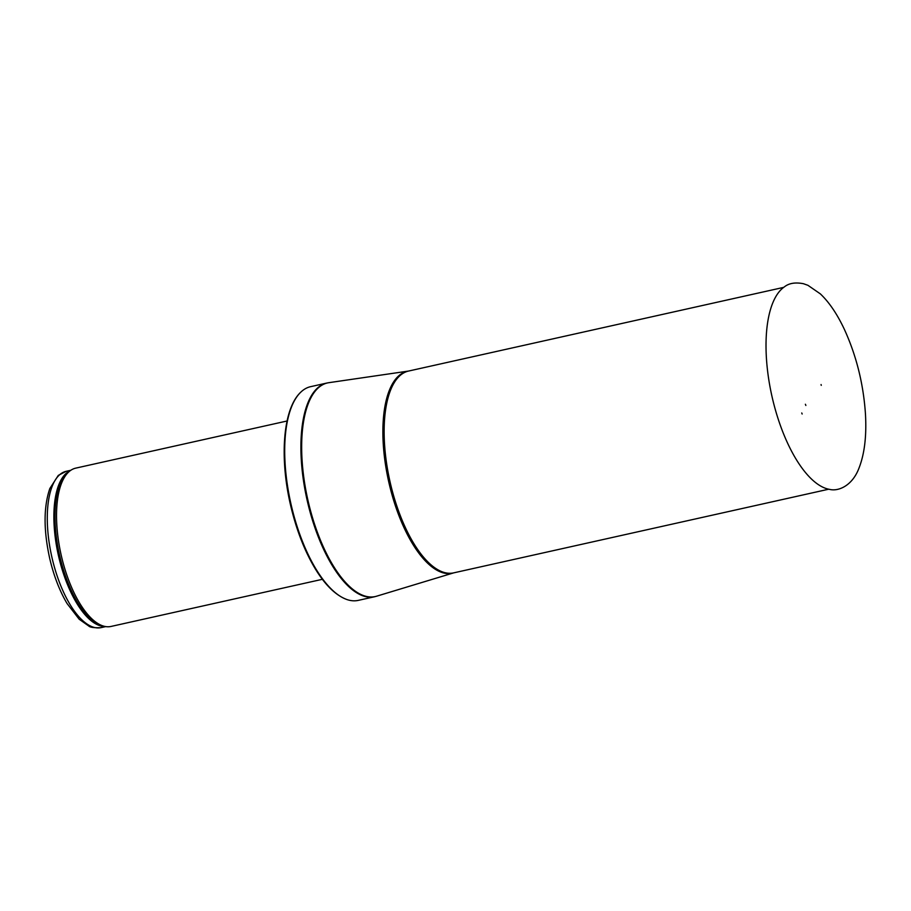 <?xml version="1.0" encoding="UTF-8"?>
<svg xmlns="http://www.w3.org/2000/svg" width="911" height="911" viewBox="0 0 911 911"><rect width="100%" height="100%" fill="white"/><g stroke="black" fill="none" stroke-linecap="round" stroke-linejoin="round"><path stroke-width="1.37" d="M322.392 579.305L111.017 626.449A81.102 33.115 -102.6 0 1 105.528 626.563A81.102 33.115 -102.6 0 1 61.048 554.503A81.102 33.115 -102.6 0 1 70.682 470.372A81.102 33.115 -102.6 0 1 75.715 468.14L287.079 420.996M358.262 600.383A109.479 44.696 -102.6 0 1 346.727 599.472A109.479 44.696 -102.6 0 1 290.803 503.259A109.479 44.696 -102.6 0 1 300.539 392.402A109.479 44.696 -102.6 0 1 310.594 386.674L326.798 383.053A109.479 44.696 -102.6 0 0 307.007 499.649A109.479 44.696 -102.6 0 0 374.467 596.773L358.262 600.383M801.76 412.968L802.147 414.004A72.459 29.585 -102.6 0 1 801.76 412.968M805.392 404.256A48.294 19.723 77.4 0 0 805.859 405.463L805.392 404.256M66.23 471.294L58.304 475.394L49.843 488.501C43.534 506.937 43.512 530.316 49.752 558.625C53.806 575.866 59.568 590.818 67.061 603.515L79.155 619.207L88.709 625.982C90.064 627.406 94.197 627.952 101.098 627.622A80.088 32.694 -102.6 0 1 51.745 556.575A80.088 32.694 -102.6 0 1 66.23 471.294L70.842 470.27M104.981 626.472A80.088 32.694 -102.6 0 1 58.338 555.106A80.088 32.694 -102.6 0 1 70.227 470.691M105.528 626.563L103.524 626.233A80.327 32.796 -102.6 0 1 59.477 554.856A80.327 32.796 -102.6 0 1 69.02 471.522L70.682 470.372M828.668 489.218L453.61 572.882A103.398 42.213 -102.6 0 1 389.897 481.156A103.398 42.213 -102.6 0 1 408.584 371.05A103.444 42.236 -102.6 0 0 388.644 481.429A103.444 42.236 -102.6 0 0 453.621 572.882L376.516 596.227A109.457 44.685 -102.6 0 1 307.759 499.479A109.457 44.685 -102.6 0 1 328.882 382.677L326.798 383.053M781.376 428.193A105.129 42.919 -102.6 0 1 784.382 286.874C788.96 283.196 795.314 282.137 803.468 283.72L807.92 285.302L820.333 293.866C829.215 302.281 837.255 314.17 844.451 329.543C856.42 355.802 863.423 383.93 865.45 413.924C866.691 435.743 864.573 453.701 859.107 467.81C852.389 486.018 838.109 491.655 829.557 489.366A105.129 42.919 -102.6 0 1 781.376 428.193M101.098 627.622L105.71 626.597M346.727 599.472C335.772 595.327 325.398 585.283 315.593 569.352C304.821 551.588 296.519 530.361 290.677 505.662C279.404 457.88 282.877 409.141 300.539 392.402M376.516 596.227L374.467 596.773M783.654 287.386L408.584 371.05L328.882 382.677M821.255 385.353L821.073 384.556"/></g></svg>
